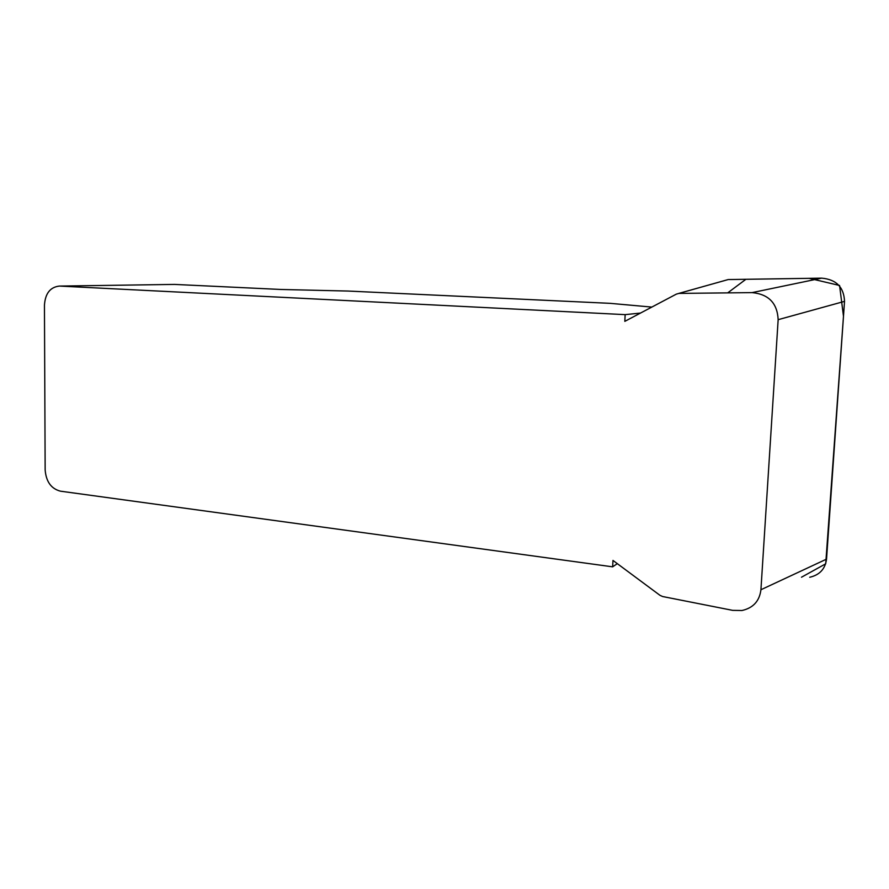 <?xml version="1.0" encoding="UTF-8"?>
<svg xmlns="http://www.w3.org/2000/svg" width="889" height="889" viewBox="0 0 889 889"><rect width="100%" height="100%" fill="white"/><g stroke="black" fill="none" stroke-linecap="round" stroke-linejoin="round"><path stroke-width="1.33" d="M726.124 280.135L676.351 294.126L624.823 321.351L625.156 314.639L640.513 313.061M617.299 563.648L612.654 566.838L612.977 560.437L660.027 595.363L662.672 596.541L732.636 610.354L741.971 610.51C753.194 607.987 759.517 601.064 760.928 589.74L826.537 559.125C825.248 568.927 819.647 574.972 809.712 577.261M174.444 284.413L59.296 286.08L174.444 284.413L280.935 289.47L348.043 291.047L610.21 303.349L651.815 307.083M59.863 286.091L625.156 314.639M59.296 286.08C50.184 287.158 45.228 293.526 44.45 305.171L45.15 469.903C46.095 481.649 51.184 488.75 60.43 491.173L612.654 566.838M728.48 279.557L821.658 278.146C836.271 279.435 843.894 287.169 844.528 301.36L778.153 319.673L760.928 589.74M778.153 319.673C777.353 303.205 768.652 294.192 752.072 292.614L821.658 278.146M679.174 293.403L752.072 292.614M844.528 301.36L826.537 559.125M801.489 577.217L825.714 563.804L843.483 316.228L839.572 285.469L809.179 278.335L745.893 279.302L727.702 292.881M678.74 293.426L728.102 279.579"/></g></svg>
